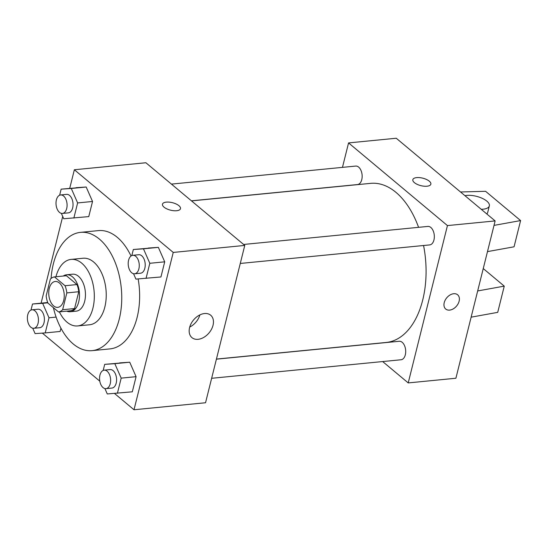 <?xml version="1.0" encoding="UTF-8"?>
<svg xmlns="http://www.w3.org/2000/svg" width="548" height="548" viewBox="0 0 548 548"><rect width="100%" height="100%" fill="white"/><g stroke="black" fill="none" stroke-linecap="round" stroke-linejoin="round"><path stroke-width="0.82" d="M53.636 305.894A13.001 7.693 84.4 0 1 48.779 291.687A13.001 7.693 84.4 0 1 55.225 281.487A13.001 7.693 84.4 0 1 64.143 293.673A13.001 7.693 84.4 0 1 57.759 307.36A13.001 7.693 84.4 0 1 53.636 305.894M62.636 309.723L66.829 292.906A17.652 10.439 84.4 0 0 65.048 285.734L54.478 276.898A17.652 10.439 84.4 0 0 50.348 279.124L46.155 295.941A17.652 10.439 84.4 0 0 47.943 303.119L58.513 311.956A17.652 10.439 84.4 0 0 62.636 309.723L74.562 308.558L78.754 291.735L66.829 292.906M74.562 308.558A17.652 10.439 84.4 0 1 70.432 310.785L58.513 311.956M78.754 291.735A17.652 10.439 84.4 0 0 76.967 284.563L66.397 275.726L54.478 276.898M66.719 311.148A18.57 10.987 -95.6 0 0 70.226 311.737A18.57 10.987 -95.6 0 0 79.35 292.187A18.57 10.987 -95.6 0 0 66.609 274.774A18.57 10.987 -95.6 0 0 63.28 276.034M66.609 274.774L72.569 274.192A18.57 10.987 84.4 0 1 85.31 291.605A18.57 10.987 84.4 0 1 76.186 311.154L70.226 311.737M76.967 284.563L65.048 285.734M59.383 311.867A33.428 19.769 -95.6 0 0 77.631 325.944A33.428 19.769 -95.6 0 0 94.057 290.748A33.428 19.769 -95.6 0 0 71.117 259.403A33.428 19.769 -95.6 0 0 55.944 276.754M77.631 325.944L89.557 324.772A33.428 19.769 -95.6 0 0 105.976 289.577A33.428 19.769 -95.6 0 0 83.043 258.238L71.117 259.403M53.403 307.688A59.424 35.147 -95.6 0 0 92.091 350.651A59.424 35.147 -95.6 0 0 121.279 288.084A59.424 35.147 -95.6 0 0 80.508 232.366A59.424 35.147 -95.6 0 0 53.341 263.951A59.424 35.147 -95.6 0 0 51.08 278.459M80.508 232.366L98.393 230.612A59.424 35.147 84.4 0 1 131.034 256.032M138.165 278.953A59.424 35.147 84.4 0 1 109.97 348.898L92.091 350.651M61.362 213.364L63.732 218.755L88.762 216.611L92.537 201.472L86.18 187.012L61.15 189.156L59.643 195.218M133.548 273.719L135.911 279.103L160.941 276.966L164.715 261.828L158.365 247.367L133.335 249.504L131.821 255.567M114.525 393.471L134.007 409.76L173.237 252.429L74.357 169.757L69.726 188.313M62.712 216.439L41.093 303.167M42.347 333.116L99.791 381.148M47.423 302.544L32.517 304.003L31.003 310.065M60.122 331.465L60.938 328.19L60.122 331.465L45.224 332.924L48.998 317.785L42.641 303.325L32.517 304.003M104.915 388.566L107.278 393.957L132.308 391.813L136.082 376.675L129.732 362.221L104.702 364.358L103.188 370.421M134.007 409.76L205.541 402.753L244.771 245.429L145.884 162.749L74.357 169.757M244.771 245.429L173.237 252.429M198.095 339.315A14.604 10.09 -50.1 0 1 191.944 337.63A14.604 10.09 -50.1 0 1 193.567 319.95A14.604 10.09 -50.1 0 1 210.679 315.216A14.604 10.09 -50.1 0 1 211.514 329.218A14.604 10.09 -50.1 0 1 198.095 339.315M164.03 207.151A9.289 3.863 -166 0 1 162.475 204.178A9.289 3.863 -166 0 1 172.415 202.678A9.289 3.863 -166 0 1 180.491 208.672A9.289 3.863 -166 0 1 173.73 210.713A9.289 3.863 -166 0 1 164.03 207.151M162.475 204.178A9.289 3.863 -166 0 1 172.415 202.685A9.289 3.863 -166 0 1 180.491 208.672M199.876 314.915A14.604 10.09 -50.1 0 1 189.731 327.046M191.505 200.897L370.599 183.361A79.926 47.279 84.4 0 1 418.569 227.338M423.563 245.504A79.926 47.279 84.4 0 1 386.176 342.459L216.433 359.077M211.638 378.298L401.068 359.755A9.289 5.494 -95.6 0 0 405.671 352.474A9.289 5.494 -95.6 0 0 402.205 342.322A9.289 5.494 -95.6 0 0 399.259 341.274L216.405 359.173M171.435 184.107L355.714 166.071A9.289 5.494 84.4 0 1 362.084 174.778A9.289 5.494 84.4 0 1 357.522 184.553L191.41 200.815M243.613 244.463L427.892 226.42A9.289 5.494 84.4 0 1 434.263 235.126A9.289 5.494 84.4 0 1 429.7 244.908L240.277 263.451M382.668 361.557L408.219 382.915L447.442 225.584L348.562 142.912L342.466 167.366M408.219 382.915L455.902 378.243L495.132 220.919L396.252 138.24L348.562 142.912M426.995 186.217A9.289 3.863 -166 0 1 417.234 184.375A9.289 3.863 -166 0 1 412.836 179.669A9.289 3.863 -166 0 1 422.782 178.169A9.289 3.863 -166 0 1 430.858 184.162A9.289 3.863 -166 0 1 426.995 186.217M495.132 220.919L447.442 225.584M430.858 184.162A9.289 3.863 14 0 0 422.782 178.175A9.289 3.863 14 0 0 412.836 179.669M445.716 309.038A9.289 6.418 129.9 0 0 453.292 308.846A9.289 6.418 129.9 0 0 459.121 301.181A9.289 6.418 -50.1 0 1 453.299 308.853A9.289 6.418 -50.1 0 1 445.716 309.038A9.289 6.418 -50.1 0 1 446.75 297.804A9.289 6.418 -50.1 0 1 457.628 294.79A9.289 6.418 -50.1 0 1 459.128 301.188A9.289 6.418 129.9 0 0 457.628 294.79M494.015 225.392L520.6 220.577L514.065 246.799L487.48 251.614M477.671 290.947L504.256 286.131L483.254 268.568M471.136 317.169L497.721 312.353L504.256 286.131M486.768 213.926A14.858 6.179 14 0 0 487.699 212.453L489.337 205.897A14.858 6.179 -166 0 1 481.219 209.288M520.6 220.577L485.583 191.3L460.519 191.978M464.937 195.67A14.858 6.179 -166 0 1 466.677 195.41A14.858 6.179 -166 0 1 482.302 198.362A14.858 6.179 -166 0 1 489.337 205.897M117.409 393.272L121.183 378.134L114.827 363.68L104.702 364.358M104.189 370.16L110.148 369.578A9.289 5.494 84.4 0 1 116.519 378.284A9.289 5.494 84.4 0 1 111.956 388.059L105.997 388.642A9.289 5.494 84.4 0 1 103.051 387.594A9.289 5.494 84.4 0 1 99.585 377.442A9.289 5.494 84.4 0 1 104.189 370.16A9.289 5.494 84.4 0 1 110.559 378.867A9.289 5.494 84.4 0 1 105.997 388.642M132.308 391.813L136.082 376.675L129.732 362.221L114.827 363.68M129.732 362.221L119.601 362.899M136.082 376.675L121.183 378.134M146.042 278.425L149.816 263.287L143.466 248.826L133.335 249.504M132.822 255.306L138.781 254.724A9.289 5.494 84.4 0 1 145.152 263.43A9.289 5.494 84.4 0 1 140.596 273.205L134.63 273.788A9.289 5.494 84.4 0 1 131.684 272.746A9.289 5.494 84.4 0 1 128.218 262.595A9.289 5.494 84.4 0 1 132.822 255.306A9.289 5.494 84.4 0 1 139.192 264.013A9.289 5.494 84.4 0 1 134.63 273.788M160.941 276.966L164.715 261.828L158.365 247.367L143.466 248.826M158.365 247.367L148.241 248.045M164.715 261.828L149.816 263.287M32.729 328.211L35.093 333.602L45.224 332.924M32.003 309.805L37.963 309.223A9.289 5.494 84.4 0 1 44.333 317.929A9.289 5.494 84.4 0 1 39.778 327.704L33.812 328.286A9.289 5.494 84.4 0 1 30.866 327.238A9.289 5.494 84.4 0 1 27.4 317.087A9.289 5.494 84.4 0 1 32.003 309.805A9.289 5.494 84.4 0 1 38.374 318.511A9.289 5.494 84.4 0 1 33.812 328.286M47.82 302.818L42.641 303.325M56.115 317.087L48.998 317.785M73.857 218.07L77.631 202.931L71.281 188.471L61.15 189.156M60.636 194.958L66.603 194.369A9.289 5.494 84.4 0 1 72.973 203.075A9.289 5.494 84.4 0 1 68.411 212.857L62.451 213.439A9.289 5.494 84.4 0 1 59.499 212.391A9.289 5.494 84.4 0 1 56.033 202.239A9.289 5.494 84.4 0 1 60.636 194.958A9.289 5.494 84.4 0 1 67.014 203.664A9.289 5.494 84.4 0 1 62.451 213.439M88.762 216.611L92.537 201.472L86.18 187.012L71.281 188.471M86.18 187.012L76.056 187.697M92.537 201.472L77.631 202.931"/></g></svg>
